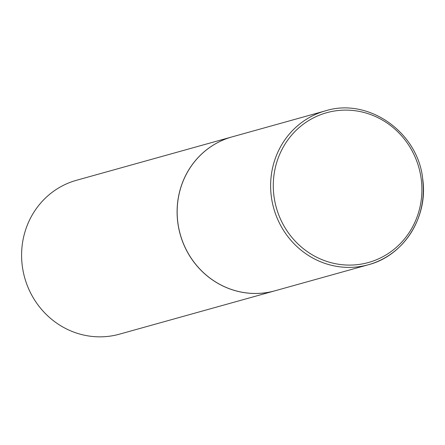 <?xml version="1.0" encoding="UTF-8"?>
<svg xmlns="http://www.w3.org/2000/svg" width="445" height="445" viewBox="0 0 445 445"><rect width="100%" height="100%" fill="white"/><g stroke="black" fill="none" stroke-linecap="round" stroke-linejoin="round"><path stroke-width="0.67" d="M177.816 222.266A79.889 76.062 -105.6 0 1 232.04 136.893L325.506 110.827A79.889 76.062 -105.6 0 0 271.283 196.201A79.889 76.062 -105.6 0 0 368.432 264.725L274.966 290.796A79.889 76.062 -105.6 0 1 177.816 222.266M274.932 290.802A79.889 76.062 -105.6 0 1 274.904 290.813A79.889 76.062 -105.6 0 1 177.755 222.283A79.889 76.062 -105.6 0 1 231.979 136.91A79.889 76.062 -105.6 0 1 232.006 136.904M274.904 290.813L119.399 334.184A79.889 76.062 -105.6 0 1 22.25 265.659A79.889 76.062 -105.6 0 1 76.473 180.286L231.979 136.91M273.925 195.8A77.758 74.031 -105.6 0 1 337.861 110.544A77.758 74.031 -105.6 0 1 421.265 179.402A77.758 74.031 -105.6 0 1 357.329 264.658A77.758 74.031 -105.6 0 1 273.925 195.8M422.655 179.352A79.889 76.062 -105.6 0 1 368.432 264.725C403.804 255.658 428.274 217.132 422.75 179.313C418.267 132.343 368.527 97.271 325.506 110.827"/></g></svg>
